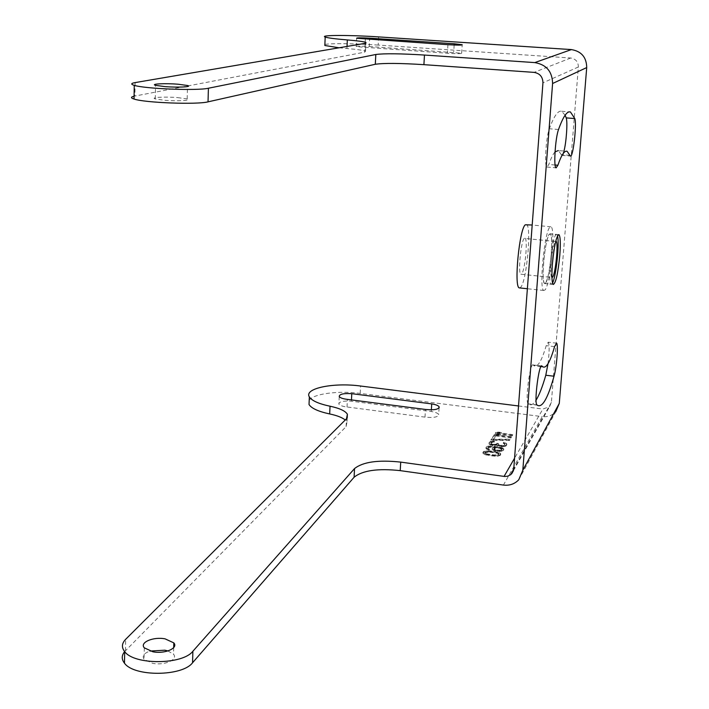 <?xml version="1.0" encoding="UTF-8"?>
<svg xmlns="http://www.w3.org/2000/svg" width="709" height="709" viewBox="0 0 709 709"><rect width="100%" height="100%" fill="white"/><g stroke="black" fill="none" stroke-linecap="round" stroke-linejoin="round"><path stroke-width="0.53" stroke-dasharray="3.54 2.66" d="M339.053 47.787L346.931 48.531C356.964 49.391 363.15 50.259 365.498 51.128L364.754 52.147L134.072 96.211M378.615 36.903L378.189 45.075L570.718 58.014C575.726 58.865 578.278 61.86 578.367 66.992L551.372 402.428L549.519 406.7L542.881 409.04L514.566 458.191M378.189 45.075C355.165 43.488 328.834 43.187 324.864 44.534M177.658 97.594L187.176 98.959C192.547 100.474 177.596 101.378 164.665 100.279L155.28 98.941C149.794 97.39 164.913 96.521 177.658 97.594M369.274 46.493L461.665 53.21C461.453 53.795 456.702 53.804 447.414 53.246L356.219 46.643C356.21 46.085 360.562 46.041 369.274 46.493L369.628 39.474M565.135 115.204L561.617 111.278C558.098 110.214 554.004 116.046 549.333 128.763C545.974 137.262 544.184 167.049 546.994 167.058L548.819 164.479C551.026 158.169 553.091 153.977 555.023 151.903M569.93 155.36L561.306 154.642L561.829 155.351L563.983 151.035M561.306 154.642L558.337 150.565L567.094 151.292M541.419 366.057L533.301 365.091L533.957 365.711C537.546 367.811 541.632 361.129 546.214 345.664L548.234 342.217L556.202 343.138M548.004 363.744C549.44 351.806 549.519 344.627 548.234 342.217M533.301 365.091L533.186 364.975C530.164 361.493 524.908 401.87 528.152 403.82L528.427 404.059C530.731 405.867 533.274 404.564 536.075 400.16M545.017 289.946L543.741 290.477C538.84 289.564 544.539 231.107 549.927 227.146L550.955 226.809C555.829 227.802 550.494 284.274 545.017 289.946M518.775 479.745L555.705 411.796C552.143 415.563 547.667 417.176 542.279 416.626L503.425 485.071M124.651 651.598L346.107 426.623L346.993 422.05L345.239 419.994M309.204 400.301C313.192 393.734 338.388 390.464 360.199 393.406L542.279 416.626M167.944 650.951L173.537 654.274C178.376 659.618 164.506 665.751 152.648 663.332L144.087 659.343C141.96 656.029 143.9 653.273 149.9 651.075M424.992 417.131L347.029 406.984C342.544 406.425 339.824 405.468 338.875 404.103C338.955 401.675 343.129 400.7 351.398 401.188L431.258 411.495C435.388 412.177 437.861 413.179 438.667 414.508C438.339 417.096 433.775 417.973 424.992 417.131L425.462 409.447M512.651 435.246L512.27 435.867L495.299 433.642L495.697 433.022L498.613 432.738L501.485 433.119L498.578 433.403L512.651 435.246L512.696 434.59L512.323 435.211L495.343 432.986L495.742 432.366L498.657 432.082L501.538 432.463L498.622 432.747L512.696 434.59M511.393 437.32L511.012 437.949L493.96 435.698L494.359 435.078L497.293 434.794L500.182 435.175L497.257 435.459L511.393 437.32L511.437 436.664L511.056 437.285L494.013 435.042L494.412 434.422L497.337 434.138L500.226 434.52L497.301 434.803L511.437 436.664M509.479 440.466L490.983 440.298L493.42 436.531L495.236 436.771L493.216 439.908L509.86 439.828L509.479 440.466L509.523 439.802L491.027 439.633L493.473 435.867L495.281 436.106L493.26 439.243L509.913 439.163L509.523 439.802M504.595 446.51L499.756 446.564L496.974 445.261L492.064 445.42L489.006 443.967L490.114 442.256L494.386 441.787L491.169 443.09L491.443 444.525L494.758 444.968L497.044 443.869L498.516 444.064L498.214 445.19L498.746 445.615L502.38 446.218L504.843 444.791L504.569 443.949L503.293 443.426L503.629 442.895L506.651 444.454L506.235 445.793L504.595 446.51L504.648 445.837L501.281 446.094L498.392 445.589L497.018 444.587L495.644 444.871L497.098 443.205L498.569 443.4L498.259 444.516L500.137 445.358L503.798 445.261L504.897 444.126L504.622 443.276L503.346 442.762L503.674 442.23L506.696 443.781L506.279 445.119L504.648 445.837M495.644 451.225L492.241 449.577L492.56 448.434L495.174 447.485L488.758 447.45L487.757 448.38L489.423 449.559L489.077 450.109L485.993 448.62L486.977 447.095L492.117 446.599L501.609 448.106L503.674 449.329L503.381 450.472L501.219 451.376L497.514 451.473L495.644 451.225L495.697 450.552L492.285 448.903L492.604 447.76L495.219 446.812L488.811 446.776L487.81 447.707L489.476 448.877L489.121 449.426L486.799 448.637L486.019 447.352L487.03 446.422L490.176 445.899L501.662 447.432L503.727 448.655L502.725 450.295L495.697 450.552M489.423 451.465L498.941 453.113L500.643 454.301L500.616 455.027L498.347 456.055L495.369 456.268L484.593 454.566L482.918 453.37L483.777 452.032L489.423 451.465L489.467 450.791L498.985 452.431L500.696 453.627L499.872 454.965L494.217 455.541L484.637 453.884L482.962 452.688L483.83 451.349L489.467 450.791M518.509 405.965L542.881 409.04M512.27 435.867L512.323 435.211M495.299 433.642L495.343 432.986M498.578 433.403L498.657 432.082M501.485 433.119L501.538 432.463M495.697 433.022L495.742 432.366M511.012 437.949L511.056 437.285M493.96 435.698L494.013 435.042M497.257 435.459L497.301 434.803M500.182 435.175L500.226 434.52M497.293 434.794L497.337 434.138M494.359 435.078L494.412 434.422M492.808 440.537L492.852 439.872M490.983 440.298L491.027 439.633M509.86 439.828L509.913 439.163M493.216 439.908L493.26 439.243M495.236 436.771L495.281 436.106M493.42 436.531L493.473 435.867M503.656 446.732L503.709 446.067M502.415 446.803L502.459 446.129M505.597 446.174L505.65 445.509M506.235 445.793L506.279 445.119M506.758 444.933L506.802 444.259M506.651 444.454L506.696 443.781M506.173 443.931L506.226 443.258M505.632 443.506L505.685 442.841M504.666 443.152L504.711 442.478M503.629 442.895L503.674 442.23M503.293 443.426L503.346 442.762M503.966 443.63L504.01 442.965M504.569 443.949L504.622 443.276M504.808 444.206L504.852 443.542M504.843 444.791L504.897 444.126M504.454 445.438L504.498 444.773M503.753 445.926L503.798 445.261M503.248 446.094L503.301 445.42M502.38 446.218L502.424 445.544M501.573 446.227L501.618 445.553M500.093 446.023L500.137 445.358M498.746 445.615L498.799 444.942M498.214 445.19L498.294 443.825M498.516 444.064L498.569 443.4M497.044 443.869L497.098 443.205M496.779 444.304L496.823 443.63M494.758 444.968L494.802 444.295L495.68 444.18M493.145 444.986L493.198 444.313L494.802 444.295M492.409 444.889L492.454 444.215L493.198 444.313M491.443 444.525L491.488 443.852L492.454 444.215M490.912 444.1L490.965 443.435L491.488 443.852M491.169 443.09L491.213 442.425L490.938 442.85M491.878 442.602L491.922 441.937L491.213 442.425M492.817 442.381L492.861 441.716L491.922 441.937M494.049 442.319L494.102 441.645L492.861 441.716L492.906 441.033L494.439 441.122L494.102 441.645M494.386 441.787L494.439 441.122M491.115 441.929L491.169 441.264L492.906 441.033M490.114 442.256L490.158 441.592L491.169 441.264M489.263 442.957L490.158 441.592M489.121 443.169L489.307 442.283M489.006 443.967L489.166 442.496M489.467 444.49L489.05 443.293M490.663 445.119L490.708 444.446L489.511 443.825M492.064 445.42L492.117 444.756L490.708 444.446M492.799 445.518L492.852 444.853L492.117 444.756M494.35 445.606L494.395 444.942L492.852 444.853M495.591 445.544L495.644 444.871L494.395 444.942M496.974 445.261L497.018 444.587M497.372 445.899L497.417 445.225M498.347 446.262L498.392 445.589M499.756 446.564L499.801 445.89M501.236 446.767L501.281 446.094M493.916 450.756L493.969 450.082M493.012 450.277L493.056 449.595M497.514 451.473L497.567 450.8M499.517 451.509L499.57 450.827M501.219 451.376L501.263 450.702M502.672 450.977L502.725 450.295M503.381 450.472L503.434 449.798M503.718 449.923L503.762 449.249M503.674 449.329L503.727 448.655M502.894 448.637L502.947 447.955M501.609 448.106L501.662 447.432M499.889 447.645L499.942 446.971M497.364 447.184L497.417 446.51M494.776 446.838L494.82 446.165M492.117 446.599L492.161 445.926M490.123 446.573L490.176 445.899M488.439 446.697L488.483 446.023M486.977 447.095L487.03 446.422M486.259 447.592L486.303 446.909M485.975 448.026L486.019 447.352M485.993 448.62L486.037 447.946M486.755 449.32L486.799 448.637M488.031 449.843L488.076 449.169M489.077 450.109L489.121 449.426M489.423 449.559L489.476 448.877M488.448 449.187L488.501 448.513M487.916 448.762L487.969 448.079M487.757 448.38L487.81 447.707M488.182 447.725L488.226 447.051M488.758 447.45L488.811 446.776M489.706 447.219L489.759 446.546M490.956 447.157L491.009 446.484M492.135 447.193L492.188 446.519M494.43 447.379L494.474 446.705M495.174 447.485L495.219 446.812M493.278 447.937L493.322 447.264M492.56 448.434L492.604 447.76M492.214 448.974L492.259 448.301M492.241 449.577L492.285 448.903M496.415 450.047L499.978 450.171L501.972 448.894L499.233 447.459L495.112 447.618L494.049 448.664L496.415 450.047L496.362 450.729L499.925 450.844L501.919 449.568L499.18 448.132L496.008 448.07L494.005 449.338L496.362 450.729M495.316 450.463L495.361 449.79M497.479 450.88L497.532 450.197M498.666 450.915L498.719 450.242M499.925 450.844L499.978 450.171M500.873 450.614L500.926 449.94M501.449 450.339L501.502 449.657M501.919 449.568L501.972 448.894M501.75 449.187L501.804 448.513M501.21 448.762L501.254 448.088M500.226 448.398L500.279 447.716M499.18 448.132L499.233 447.459M498.072 447.991L498.117 447.317M496.885 447.946L496.938 447.273M496.008 448.07L496.061 447.388M495.059 448.292L495.112 447.618M494.483 448.575L494.536 447.893M494.005 449.338L494.049 448.664M494.164 449.719L494.217 449.036M494.705 450.144L494.758 449.471M491.355 451.606L491.408 450.933M494.722 452.058L494.767 451.385M488.226 451.429L488.279 450.747M486.596 451.447L486.64 450.764M485.257 451.633L485.31 450.951M483.777 452.032L483.83 451.349M482.98 452.652L483.024 451.97M482.918 453.37L482.962 452.688M483.68 454.079L483.733 453.397M484.593 454.566L484.637 453.884M485.949 454.992L486.002 454.309M487.012 455.258L487.056 454.575M488.82 455.621L488.864 454.939M492.206 456.082L492.259 455.4M494.164 456.224L494.217 455.541M495.369 456.268L495.414 455.577M497.009 456.241L497.062 455.559M498.347 456.055L498.4 455.373M499.827 455.648L499.872 454.965M500.616 455.027L500.66 454.345M500.643 454.301L500.696 453.627M499.863 453.592L499.907 452.918M498.941 453.113L498.985 452.431M497.576 452.688L497.629 452.005M496.522 452.422L496.575 451.748M489.113 451.341L484.894 452.218L485.443 453.264L487.411 454.017L494.563 454.974L498.781 454.088L498.205 453.042L496.229 452.298L489.113 451.341L489.068 452.023L484.85 452.9L485.399 453.946L487.367 454.699L494.51 455.665L498.728 454.77L498.152 453.725L496.176 452.98L489.068 452.023M491.381 452.209L491.426 451.536M486.542 452.165L486.587 451.482M485.576 452.395L485.63 451.713M484.85 452.9L484.894 452.218M484.867 453.512L484.912 452.829M485.399 453.946L485.443 453.264M487.367 454.699L487.411 454.017M489.547 455.116L489.6 454.434M492.188 455.47L492.232 454.788M494.51 455.665L494.563 454.974M497.053 455.515L497.098 454.832M498.01 455.284L498.064 454.602M498.728 454.77L498.781 454.088M498.702 454.168L498.746 453.485M498.152 453.725L498.205 453.042M496.176 452.98L496.229 452.298M493.996 452.564L494.049 451.881M551.247 254.292C552.089 242.301 551.744 235.459 550.211 233.775C547.578 235.078 545.363 244.897 543.555 263.234C542.748 275.119 543.085 281.89 544.574 283.547C547.242 282.262 549.466 272.504 551.247 254.292M545.558 283.077L544.583 283.476C540.763 282.758 545.168 237.364 549.386 234.13L550.211 233.846C554.004 234.617 549.821 278.805 545.558 283.077M552.533 282.98L551.106 284.167C547.401 283.458 551.832 238.011 555.927 234.759L550.211 233.846M557.487 235.902L556.725 234.475M551.948 277.467L551.894 277.441C549.2 276.918 552.408 243.923 555.404 241.45L524.288 238.392C520.911 240.821 517.783 273.656 520.867 274.215L551.894 277.441M524.97 238.189C528.045 238.773 525.041 270.971 521.638 273.94L520.867 274.215M519.857 287.934L520.636 287.349C526.636 281.765 531.856 225.506 526.441 224.461M365.197 43.329L364.754 52.147M135.127 82.599L134.896 96.043M347.029 46.431L346.931 48.531M570.718 58.014L534.045 72.38M578.367 66.992L542.943 82.82M551.372 402.428L513.75 468.977M360.199 393.406L360.58 386.024M125.449 650.729L125.644 639.341M346.107 426.623L346.506 418.727M431.258 411.495L431.356 409.837M351.398 401.188L351.469 399.832M347.029 406.984L347.41 399.389M554.571 346.63L546.214 345.664M536.952 404.928L528.152 403.82M558.532 129.49L549.333 128.763M555.103 165.011L548.819 164.479M454.159 45.021L453.716 52.2M447.937 44.685L447.414 53.246M365.339 39.208L364.922 47.645M365.498 51.128L365.897 43.178M513.449 470.643L549.519 406.7M347.206 417.885L346.993 422.05M173.696 647.592L173.537 654.274M144.317 647.849L144.087 659.343M339.239 396.544L338.875 404.103M439.093 407.861L438.667 414.508M558.914 234.617L550.211 233.775M553.268 284.469L544.574 283.547M544.583 283.476L551.106 284.167M543.741 290.477L527.372 288.74M550.955 226.809L532.193 225.01M540.994 366.553L533.957 365.711M528.427 404.059L537.218 405.167M533.186 364.975L541.968 366.021M561.617 111.278L569.256 111.854M561.829 155.351L570.426 156.069M546.994 167.058L556.113 167.847M187.176 98.959L187.477 86.569M155.28 98.941L155.555 85.346M461.665 53.21L462.197 44.924M356.219 46.643L356.627 38.242"/><path stroke-width="1.06" d="M555.705 411.796L559.277 403.412L586.715 67.568C586.529 57.278 581.424 51.287 571.383 49.586L378.615 36.903C350.228 34.963 319.006 34.98 325.201 37.054C327.85 37.967 335.233 38.924 347.339 39.934C357.38 40.767 363.584 41.583 365.941 42.398L365.197 43.329L135.127 82.599C130.935 83.343 130.642 84.256 134.258 85.346C144.858 88.847 197.687 90.885 208.411 88.235L375.814 54.487C384.429 53.388 400.647 53.574 424.469 55.054L534.772 62.596C546.382 64.59 552.32 71.565 552.595 83.511L522.817 470.218L518.775 479.745C514.707 483.999 509.594 485.771 503.425 485.071L400.222 470.634C377.862 468.224 362.485 470.43 354.092 477.246L192.564 662.747C182.399 676.537 134.028 676.935 124.483 663.19C121.452 659.326 121.505 655.462 124.651 651.598M164.949 86.613L155.555 85.346C150.06 83.901 165.197 83.157 177.968 84.203L187.504 85.497C192.892 86.906 177.915 87.677 164.949 86.613M454.239 43.763L462.206 44.711C461.993 45.252 457.243 45.243 447.937 44.685L356.627 38.242C356.618 37.737 360.97 37.71 369.699 38.171L454.239 43.763L454.159 45.021M134.072 96.211C130.678 97.018 130.66 97.966 134.028 99.038C144.601 102.814 197.324 104.781 208.029 101.848L375.309 64.271C383.923 63.03 400.124 63.163 423.911 64.661L534.045 72.38C539.841 73.382 542.802 76.864 542.943 82.82L513.75 468.977L510.808 474.622L507.671 476.209L504.675 476.483L400.718 462.108C378.331 459.716 362.937 461.878 354.535 468.578L192.875 651.252C182.7 664.838 134.249 665.193 124.678 651.624C121.407 647.477 121.726 643.382 125.644 639.341L346.506 418.727L347.383 414.224C345.283 410.883 339.505 408.224 330.039 406.222C318.633 403.793 311.738 400.682 309.354 396.907C303.744 388.355 333.691 382.319 360.58 386.024L518.509 405.965M324.864 44.534L324.828 45.491L339.053 47.787M563.983 151.035C566.367 142.217 567.749 121.762 566.199 117.889L565.135 115.204M558.337 150.565L555.023 151.903M536.075 400.16C539.239 395.081 542.482 386.777 545.788 375.238L548.004 363.744M552.382 264.129C551.558 276.04 551.85 282.811 553.268 284.469C555.838 283.157 558.018 273.39 559.818 255.143C560.677 243.143 560.376 236.301 558.914 234.617C556.379 235.929 554.199 245.775 552.382 264.129M542.704 366.757L541.968 366.021C539.07 362.547 533.842 402.987 536.952 404.928L537.218 405.167C542.137 408.295 547.747 398.653 554.03 376.231C556.751 367.04 558.515 343.865 556.53 343.174L554.571 346.63C550.104 362.131 546.152 368.831 542.704 366.757L540.994 366.553M557.886 165.25C561.404 154.987 564.479 150.335 567.094 151.292L570.426 156.069C573.032 158.018 576.975 124.128 574.795 118.554L570.417 111.942C567.04 110.896 563.079 116.737 558.532 129.49C555.271 138.016 553.41 167.838 556.113 167.847L557.886 165.25L555.103 165.011M345.239 419.994C342.137 417.486 336.952 415.474 329.676 413.95C318.288 411.486 311.402 408.34 309.018 404.493L309.204 400.301M149.9 651.075L164.834 650.197L167.944 650.951M165.1 638.853L173.811 642.877C178.659 648.15 164.772 654.185 152.896 651.793L144.317 647.849C139.336 642.451 153.374 636.496 165.1 638.853M351.779 393.681L431.728 403.9C435.867 404.573 438.339 405.566 439.155 406.877C438.827 409.421 434.262 410.281 425.462 409.447L347.41 399.389C342.917 398.839 340.196 397.891 339.239 396.544C339.319 394.151 343.502 393.203 351.779 393.681L351.469 399.832M552.533 282.98C556.104 276.758 559.693 242.735 557.487 235.902M555.998 241.228L555.998 241.228C558.683 241.778 555.59 274.135 552.577 277.157L551.948 277.467M532.193 225.01L525.307 224.788C519.369 228.679 513.786 286.897 519.227 287.872L519.857 287.934M571.383 49.586L534.772 62.596M208.411 88.235L208.029 101.848M375.814 54.487L375.309 64.271M424.469 55.054L423.911 64.661M586.715 67.568L552.595 83.511M347.339 39.934L347.029 46.431M559.277 403.412L522.817 470.218M514.566 458.191L504.064 476.413M400.222 470.634L400.718 462.108M329.676 413.95L330.039 406.222M192.564 662.747L192.875 651.252M354.092 477.246L354.535 468.578M431.356 409.837L431.728 403.9M542.075 366.136L541.419 366.057M554.03 376.231L545.788 375.238M574.795 118.554L566.199 117.889M369.699 38.171L369.628 39.474M134.258 85.346L134.028 99.038M325.201 37.054L324.828 45.491M365.897 43.178L365.941 42.398M511.65 473.834L513.449 470.643M347.383 414.224L347.206 417.885M309.018 404.493L309.354 396.907M124.483 663.19L124.678 651.624M173.811 642.877L173.696 647.592M439.155 406.877L439.093 407.861M527.372 288.74L519.227 287.872M569.256 111.854L570.417 111.942M187.477 86.569L187.504 85.497"/></g></svg>
